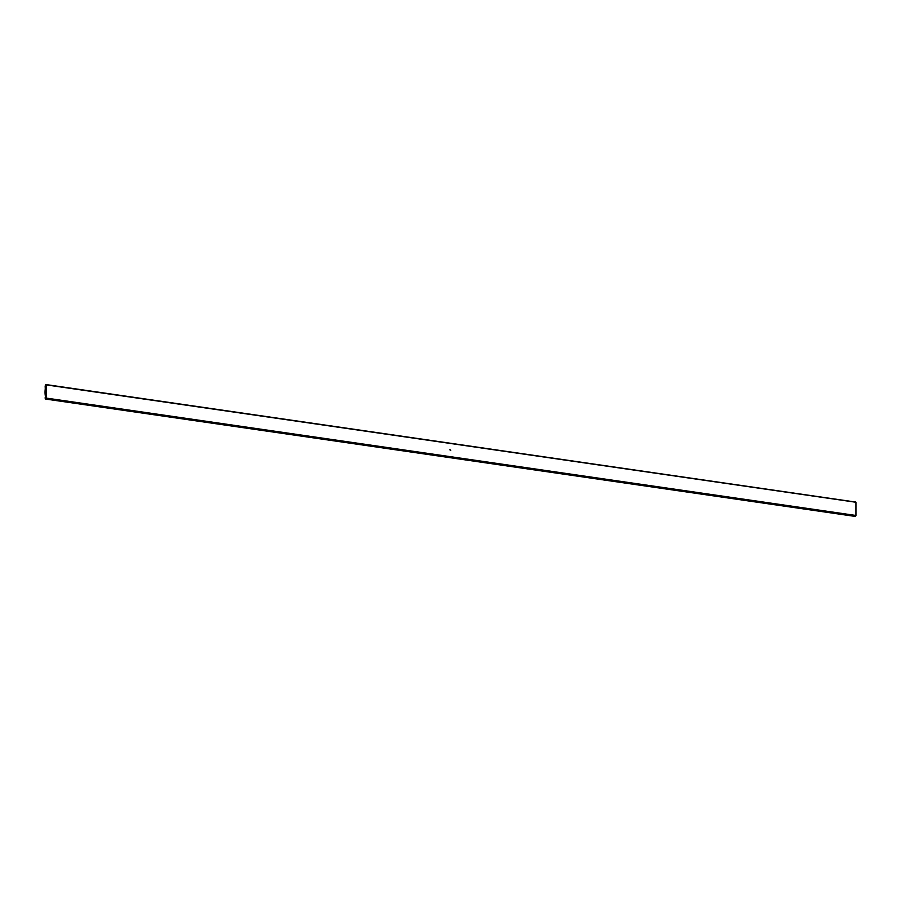<?xml version="1.0" encoding="UTF-8"?>
<svg xmlns="http://www.w3.org/2000/svg" width="901" height="901" viewBox="0 0 901 901"><rect width="100%" height="100%" fill="white"/><g stroke="black" fill="none" stroke-linecap="round" stroke-linejoin="round"><path stroke-width="1.35" d="M855.015 516.307A1.498 0.631 -81.8 0 0 855.207 516.419A1.498 0.631 -81.8 0 0 855.421 516.363L855.95 515.473L46.379 398.107A1.498 0.631 98.2 0 1 45.85 398.997L855.421 516.363A1.498 0.631 -81.8 0 0 855.95 515.473L46.379 398.107L46.379 384.896L855.95 502.262L855.95 515.473L855.95 502.262A1.498 0.631 -81.8 0 0 855.635 501.958L855.308 502.094M450.241 450.241L449.858 449.644L450.241 450.241M855.117 516.386L45.85 398.997A1.498 0.631 98.2 0 1 45.624 399.053A1.498 0.631 98.2 0 1 45.185 398.129A1.498 0.631 98.2 0 1 45.478 396.575A12.028 5.068 98.2 0 1 45.478 387.498A1.498 0.631 98.2 0 1 45.253 385.797A1.498 0.631 98.2 0 1 46.064 384.581A1.498 0.631 98.2 0 1 46.379 384.896L855.849 502.094L46.064 384.581M45.478 396.575L45.365 398.85L46.379 398.107L46.019 384.581L45.185 386.326L45.478 396.575M449.858 449.655L450.691 450.14L449.858 449.655M449.903 449.734L450.635 450.399L449.903 449.734M450.309 449.892L450.691 450.477L450.309 449.892M855.207 516.419L45.624 399.053"/></g></svg>
